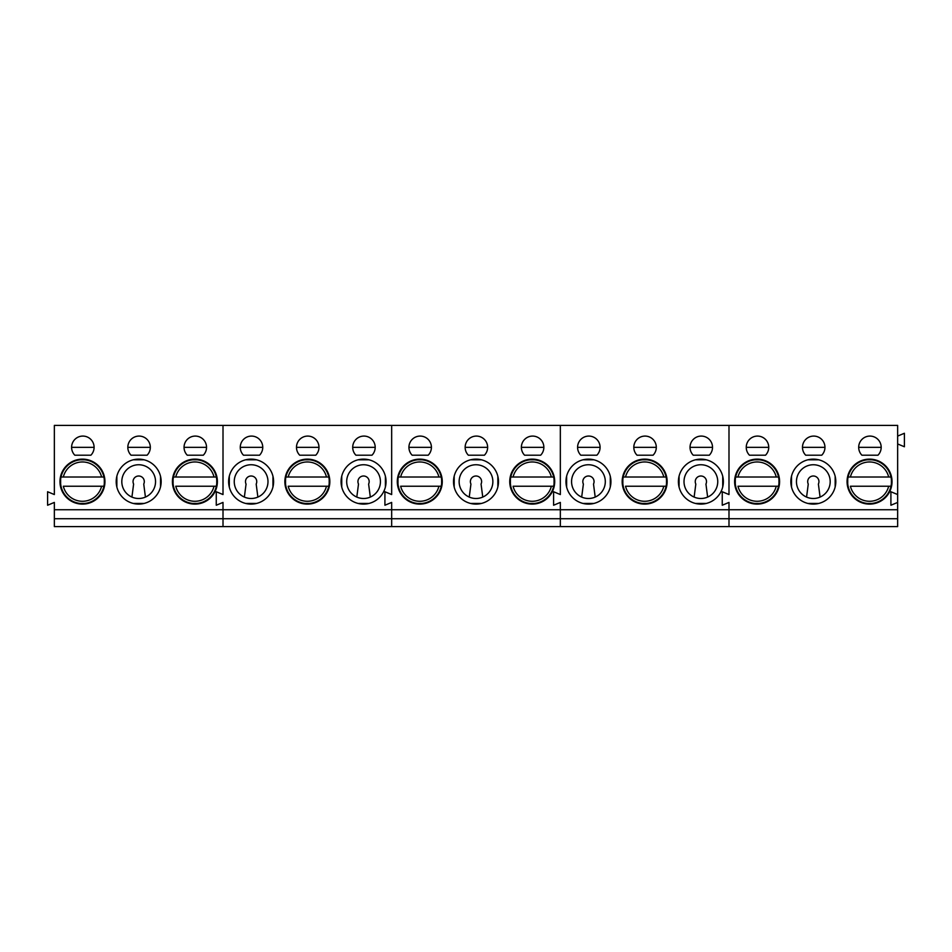<?xml version="1.0" encoding="UTF-8"?>
<svg xmlns="http://www.w3.org/2000/svg" width="952" height="952" viewBox="0 0 952 952"><rect width="100%" height="100%" fill="white"/><g stroke="black" fill="none" stroke-linecap="round" stroke-linejoin="round"><path stroke-width="1.43" d="M189.436 459.804L200.36 459.804M216.747 476.297L216.747 486.948M189.436 503.441L200.36 503.441M173.085 476.155L173.085 487.091M217.389 481.617A22.491 22.491 0 0 0 183.653 462.148A22.491 22.491 0 0 0 183.653 501.097A22.491 22.491 0 0 0 217.389 481.617M184.045 447.333L206.536 447.333M203.323 455.199A11.245 11.245 0 0 0 203.216 439.348A11.245 11.245 0 0 0 187.365 439.348A11.245 11.245 0 0 0 187.258 455.199L203.323 455.199M133.209 459.804L144.145 459.804M160.531 476.297L160.531 486.948M133.209 503.441L144.145 503.441M116.858 476.155L116.858 487.091M121.808 481.617A16.862 16.862 0 0 1 138.683 464.755A16.862 16.862 0 0 1 155.545 481.617A16.862 16.862 0 0 1 138.683 498.491A16.862 16.862 0 0 1 121.808 481.617M161.162 481.617A22.491 22.491 0 0 0 127.437 462.148A22.491 22.491 0 0 0 127.437 501.097A22.491 22.491 0 0 0 161.162 481.617M127.83 447.333L150.309 447.333M147.096 455.199A11.245 11.245 0 0 0 147.001 439.348A11.245 11.245 0 0 0 131.15 439.348A11.245 11.245 0 0 0 131.043 455.199L147.096 455.199M131.923 497.075L133.613 484.068A5.617 5.617 0 0 1 138.683 476A5.617 5.617 0 0 1 143.74 484.068L145.43 497.075M104.946 481.617A22.491 22.491 0 0 0 71.21 462.148A22.491 22.491 0 0 0 71.21 501.097A22.491 22.491 0 0 0 104.946 481.617M897.653 494.552L897.653 425.401L728.994 425.401L728.994 494.552L728.994 425.401L560.335 425.401L560.335 494.552L560.335 425.401L391.665 425.401L391.665 494.552L391.665 425.401L223.006 425.401L223.006 494.552L216.259 491.744L216.259 505.238L223.006 502.418L223.006 509.736L223.006 502.418L216.259 505.238L216.259 491.744L223.006 494.552L223.006 425.401L54.347 425.401L54.347 494.552L47.6 491.744L47.6 505.238L54.347 502.418L54.347 509.736L391.665 509.736L391.665 502.418L391.665 509.736L560.335 509.736L560.335 502.418L560.335 509.736L728.994 509.736L728.994 502.418L728.994 509.736L897.653 509.736L897.653 494.552L890.905 491.744L890.905 505.238L897.653 502.418M90.88 455.199A11.245 11.245 0 0 0 90.773 439.348A11.245 11.245 0 0 0 74.922 439.348A11.245 11.245 0 0 0 74.815 455.199L90.88 455.199M897.653 509.736L897.653 526.599L223.006 526.599L223.006 509.736L223.006 518.733L54.347 518.733L54.347 509.736M897.653 518.733L728.994 518.733L728.994 526.599L728.994 518.733L560.335 518.733L560.335 526.599L560.335 518.733L391.665 518.733L391.665 526.599L391.665 518.733L223.006 518.733L223.006 526.599L54.347 526.599L54.347 518.733M71.602 447.333L94.093 447.333M76.993 459.804L87.929 459.804M104.303 476.297L104.303 486.948M76.993 503.441L87.929 503.441M60.642 476.155L60.642 487.091M104.303 483.461A21.932 21.932 0 0 1 103.887 486.234A21.932 21.932 0 0 0 104.303 483.461A21.932 21.932 0 0 1 103.887 486.234L63.332 486.234A19.683 19.683 0 0 0 101.59 486.234L103.887 486.234A21.932 21.932 0 0 1 84.669 503.441M80.242 503.441A21.932 21.932 0 0 1 60.642 483.842M104.303 479.784A21.932 21.932 0 0 0 103.887 477.012A21.932 21.932 0 0 1 104.303 479.784A21.932 21.932 0 0 0 103.887 477.012L61.023 477.012A21.932 21.932 0 0 1 80.242 459.804A21.932 21.932 0 0 0 60.642 479.403M61.023 477.012L63.332 477.012A19.683 19.683 0 0 1 101.59 477.012L103.887 477.012A21.932 21.932 0 0 0 84.669 459.804A21.932 21.932 0 0 1 103.887 477.012M216.747 483.461A21.932 21.932 0 0 1 216.33 486.234A21.932 21.932 0 0 0 216.747 483.461A21.932 21.932 0 0 1 216.33 486.234L175.763 486.234A19.683 19.683 0 0 0 214.021 486.234L216.33 486.234A21.932 21.932 0 0 1 197.112 503.441M192.685 503.441A21.932 21.932 0 0 1 173.085 483.842M216.747 479.784A21.932 21.932 0 0 0 216.33 477.012A21.932 21.932 0 0 1 216.747 479.784A21.932 21.932 0 0 0 216.33 477.012L173.466 477.012A21.932 21.932 0 0 1 192.685 459.804A21.932 21.932 0 0 0 173.085 479.403M173.466 477.012L175.763 477.012A19.683 19.683 0 0 1 214.021 477.012L216.33 477.012A21.932 21.932 0 0 0 197.112 459.804A21.932 21.932 0 0 1 216.33 477.012M358.095 459.804L369.031 459.804M385.405 476.297L385.405 486.948M358.095 503.441L369.031 503.441M341.744 476.155L341.744 487.091M346.695 481.617A16.862 16.862 0 0 1 363.557 464.755A16.862 16.862 0 0 1 380.431 481.617A16.862 16.862 0 0 1 363.557 498.491A16.862 16.862 0 0 1 346.695 481.617M386.048 481.617A22.491 22.491 0 0 0 352.311 462.148A22.491 22.491 0 0 0 352.311 501.097A22.491 22.491 0 0 0 386.048 481.617M352.704 447.333L375.195 447.333M371.982 455.199A11.245 11.245 0 0 0 371.875 439.348A11.245 11.245 0 0 0 356.024 439.348A11.245 11.245 0 0 0 355.917 455.199L371.982 455.199M356.798 497.075L358.499 484.068A5.617 5.617 0 0 1 363.557 476A5.617 5.617 0 0 1 368.614 484.068L370.316 497.075M301.867 459.804L312.803 459.804M329.19 476.297L329.19 486.948M301.867 503.441L312.803 503.441M285.529 476.155L285.529 487.091M329.832 481.617A22.491 22.491 0 0 0 296.096 462.148A22.491 22.491 0 0 0 296.096 501.097A22.491 22.491 0 0 0 329.832 481.617M296.488 447.333L318.979 447.333M315.767 455.199A11.245 11.245 0 0 0 315.659 439.348A11.245 11.245 0 0 0 299.809 439.348A11.245 11.245 0 0 0 299.701 455.199L315.767 455.199M273.605 481.617A22.491 22.491 0 0 0 239.868 462.148A22.491 22.491 0 0 0 239.868 501.097A22.491 22.491 0 0 0 273.605 481.617M391.665 494.552L384.917 491.744L384.917 505.238L391.665 502.418L384.917 505.238L384.917 491.744L391.665 494.552M259.539 455.199A11.245 11.245 0 0 0 259.432 439.348A11.245 11.245 0 0 0 243.593 439.348A11.245 11.245 0 0 0 243.486 455.199L259.539 455.199M391.665 518.733L391.665 509.736L391.665 518.733M244.366 497.075L246.056 484.068A5.617 5.617 0 0 1 251.114 476A5.617 5.617 0 0 1 256.183 484.068L257.873 497.075M240.273 447.333L262.752 447.333M234.251 481.617A16.862 16.862 0 0 1 251.114 464.755A16.862 16.862 0 0 1 267.988 481.617A16.862 16.862 0 0 1 251.114 498.491A16.862 16.862 0 0 1 234.251 481.617M245.652 459.804L256.588 459.804M272.962 476.297L272.962 486.948M245.652 503.441L256.588 503.441M229.301 476.155L229.301 487.091M328.773 486.234A21.932 21.932 0 0 0 329.19 483.461A21.932 21.932 0 0 1 328.773 486.234L288.206 486.234A19.683 19.683 0 0 0 326.465 486.234L328.773 486.234A21.932 21.932 0 0 1 309.555 503.441M305.116 503.441A21.932 21.932 0 0 1 285.529 483.842M309.555 459.804A21.932 21.932 0 0 1 329.19 479.784A21.932 21.932 0 0 0 328.773 477.012L285.897 477.012A21.932 21.932 0 0 1 305.116 459.804M285.529 479.403A21.932 21.932 0 0 1 285.897 477.012L288.206 477.012A19.683 19.683 0 0 1 326.465 477.012L328.773 477.012M526.753 459.804L537.69 459.804M554.064 476.297L554.064 486.948M526.753 503.441L537.69 503.441M510.403 476.155L510.403 487.091M554.707 481.617A22.491 22.491 0 0 0 520.982 462.148A22.491 22.491 0 0 0 520.982 501.097A22.491 22.491 0 0 0 554.707 481.617M521.375 447.333L543.854 447.333M540.641 455.199A11.245 11.245 0 0 0 540.534 439.348A11.245 11.245 0 0 0 524.695 439.348A11.245 11.245 0 0 0 524.588 455.199L540.641 455.199M470.538 459.804L481.462 459.804M497.848 476.297L497.848 486.948M470.538 503.441L481.462 503.441M454.187 476.155L454.187 487.091M459.138 481.617A16.862 16.862 0 0 1 476 464.755A16.862 16.862 0 0 1 492.862 481.617A16.862 16.862 0 0 1 476 498.491A16.862 16.862 0 0 1 459.138 481.617M498.491 481.617A22.491 22.491 0 0 0 464.755 462.148A22.491 22.491 0 0 0 464.755 501.097A22.491 22.491 0 0 0 498.491 481.617M465.147 447.333L487.638 447.333M484.425 455.199A11.245 11.245 0 0 0 484.318 439.348A11.245 11.245 0 0 0 468.467 439.348A11.245 11.245 0 0 0 468.36 455.199L484.425 455.199M469.241 497.075L470.942 484.068A5.617 5.617 0 0 1 476 476A5.617 5.617 0 0 1 481.058 484.068L482.759 497.075M442.263 481.617A22.491 22.491 0 0 0 408.539 462.148A22.491 22.491 0 0 0 408.539 501.097A22.491 22.491 0 0 0 442.263 481.617M560.335 494.552L553.588 491.744L553.588 505.238L560.335 502.418L553.588 505.238L553.588 491.744L560.335 494.552M428.198 455.199A11.245 11.245 0 0 0 428.102 439.348A11.245 11.245 0 0 0 412.252 439.348A11.245 11.245 0 0 0 412.145 455.199L428.198 455.199M560.335 518.733L560.335 509.736L560.335 518.733M408.932 447.333L431.423 447.333M414.31 459.804L425.247 459.804M441.633 476.297L441.633 486.948M414.31 503.441L425.247 503.441M397.972 476.155L397.972 487.091M441.633 483.461A21.932 21.932 0 0 1 441.216 486.234A21.932 21.932 0 0 0 441.633 483.461A21.932 21.932 0 0 1 441.216 486.234L400.649 486.234A19.683 19.683 0 0 0 438.908 486.234L441.216 486.234A21.932 21.932 0 0 1 421.998 503.441M417.559 503.441A21.932 21.932 0 0 1 397.972 483.842M441.633 479.784A21.932 21.932 0 0 0 441.216 477.012A21.932 21.932 0 0 1 441.633 479.784A21.932 21.932 0 0 0 441.216 477.012L398.341 477.012A21.932 21.932 0 0 1 417.559 459.804A21.932 21.932 0 0 0 397.972 479.403M398.341 477.012L400.649 477.012A19.683 19.683 0 0 1 438.908 477.012L441.216 477.012A21.932 21.932 0 0 0 421.998 459.804A21.932 21.932 0 0 1 441.216 477.012M554.064 483.461A21.932 21.932 0 0 1 553.659 486.234A21.932 21.932 0 0 0 554.064 483.461A21.932 21.932 0 0 1 553.659 486.234L513.092 486.234A19.683 19.683 0 0 0 551.351 486.234L553.659 486.234A21.932 21.932 0 0 1 534.441 503.441M530.002 503.441A21.932 21.932 0 0 1 510.403 483.842M554.064 479.784A21.932 21.932 0 0 0 553.659 477.012A21.932 21.932 0 0 1 554.064 479.784A21.932 21.932 0 0 0 553.659 477.012L510.784 477.012A21.932 21.932 0 0 1 530.002 459.804A21.932 21.932 0 0 0 510.403 479.403M510.784 477.012L513.092 477.012A19.683 19.683 0 0 1 551.351 477.012L553.659 477.012A21.932 21.932 0 0 0 534.441 459.804A21.932 21.932 0 0 1 553.659 477.012M695.412 459.804L706.348 459.804M722.735 476.297L722.735 486.948M695.412 503.441L706.348 503.441M679.073 476.155L679.073 487.091M684.012 481.617A16.862 16.862 0 0 1 700.886 464.755A16.862 16.862 0 0 1 717.748 481.617A16.862 16.862 0 0 1 700.886 498.491A16.862 16.862 0 0 1 684.012 481.617M723.365 481.617A22.491 22.491 0 0 0 689.641 462.148A22.491 22.491 0 0 0 689.641 501.097A22.491 22.491 0 0 0 723.365 481.617M690.033 447.333L712.524 447.333M709.299 455.199A11.245 11.245 0 0 0 709.204 439.348A11.245 11.245 0 0 0 693.353 439.348A11.245 11.245 0 0 0 693.246 455.199L709.299 455.199M694.127 497.075L695.817 484.068A5.617 5.617 0 0 1 700.886 476A5.617 5.617 0 0 1 705.944 484.068L707.633 497.075M639.197 459.804L650.133 459.804M666.507 476.297L666.507 486.948M639.197 503.441L650.133 503.441M622.846 476.155L622.846 487.091M667.15 481.617A22.491 22.491 0 0 0 633.413 462.148A22.491 22.491 0 0 0 633.413 501.097A22.491 22.491 0 0 0 667.15 481.617M633.806 447.333L656.297 447.333M653.084 455.199A11.245 11.245 0 0 0 652.977 439.348A11.245 11.245 0 0 0 637.126 439.348A11.245 11.245 0 0 0 637.031 455.199L653.084 455.199M610.934 481.617A22.491 22.491 0 0 0 577.198 462.148A22.491 22.491 0 0 0 577.198 501.097A22.491 22.491 0 0 0 610.934 481.617M728.994 494.552L722.247 491.744L722.247 505.238L728.994 502.418L722.247 505.238L722.247 491.744L728.994 494.552M596.868 455.199A11.245 11.245 0 0 0 596.761 439.348A11.245 11.245 0 0 0 580.91 439.348A11.245 11.245 0 0 0 580.803 455.199L596.868 455.199M728.994 518.733L728.994 509.736L728.994 518.733M581.684 497.075L583.386 484.068A5.617 5.617 0 0 1 588.443 476A5.617 5.617 0 0 1 593.501 484.068L595.202 497.075M577.59 447.333L600.081 447.333M571.569 481.617A16.862 16.862 0 0 1 588.443 464.755A16.862 16.862 0 0 1 605.305 481.617A16.862 16.862 0 0 1 588.443 498.491A16.862 16.862 0 0 1 571.569 481.617M582.969 459.804L593.905 459.804M610.292 476.297L610.292 486.948M582.969 503.441L593.905 503.441M566.63 476.155L566.63 487.091M666.102 486.234A21.932 21.932 0 0 0 666.507 483.461A21.932 21.932 0 0 1 666.102 486.234L625.535 486.234A19.683 19.683 0 0 0 663.794 486.234L666.102 486.234A21.932 21.932 0 0 1 646.884 503.441M642.445 503.441A21.932 21.932 0 0 1 622.846 483.842M646.884 459.804A21.932 21.932 0 0 1 666.507 479.784A21.932 21.932 0 0 0 666.102 477.012L623.227 477.012A21.932 21.932 0 0 1 642.445 459.804M622.846 479.403A21.932 21.932 0 0 1 623.227 477.012L625.535 477.012A19.683 19.683 0 0 1 663.794 477.012L666.102 477.012M864.071 459.804L875.007 459.804M891.393 476.297L891.393 486.948M864.071 503.441L875.007 503.441M847.732 476.155L847.732 487.091M892.036 481.617A22.491 22.491 0 0 0 858.299 462.148A22.491 22.491 0 0 0 858.299 501.097A22.491 22.491 0 0 0 892.036 481.617M858.692 447.333L881.183 447.333M877.97 455.199A11.245 11.245 0 0 0 877.863 439.348A11.245 11.245 0 0 0 862.012 439.348A11.245 11.245 0 0 0 861.905 455.199L877.97 455.199M807.855 459.804L818.791 459.804M835.166 476.297L835.166 486.948M807.855 503.441L818.791 503.441M791.505 476.155L791.505 487.091M796.455 481.617A16.862 16.862 0 0 1 813.317 464.755A16.862 16.862 0 0 1 830.192 481.617A16.862 16.862 0 0 1 813.317 498.491A16.862 16.862 0 0 1 796.455 481.617M835.808 481.617A22.491 22.491 0 0 0 802.084 462.148A22.491 22.491 0 0 0 802.084 501.097A22.491 22.491 0 0 0 835.808 481.617M802.476 447.333L824.956 447.333M821.743 455.199A11.245 11.245 0 0 0 821.635 439.348A11.245 11.245 0 0 0 805.797 439.348A11.245 11.245 0 0 0 805.689 455.199L821.743 455.199M806.57 497.075L808.26 484.068A5.617 5.617 0 0 1 813.317 476A5.617 5.617 0 0 1 818.387 484.068L820.077 497.075M779.593 481.617A22.491 22.491 0 0 0 745.856 462.148A22.491 22.491 0 0 0 745.856 501.097A22.491 22.491 0 0 0 779.593 481.617M765.527 455.199A11.245 11.245 0 0 0 765.42 439.348A11.245 11.245 0 0 0 749.569 439.348A11.245 11.245 0 0 0 749.462 455.199L765.527 455.199M897.653 443.953L904.4 446.762L904.4 433.267L897.653 436.087M746.249 447.333L768.74 447.333M751.64 459.804L762.564 459.804M778.95 476.297L778.95 486.948M751.64 503.441L762.564 503.441M735.289 476.155L735.289 487.091M778.95 483.461A21.932 21.932 0 0 1 778.534 486.234A21.932 21.932 0 0 0 778.95 483.461A21.932 21.932 0 0 1 778.534 486.234L737.978 486.234A19.683 19.683 0 0 0 776.237 486.234L778.534 486.234A21.932 21.932 0 0 1 759.315 503.441M754.888 503.441A21.932 21.932 0 0 1 735.289 483.842M778.95 479.784A21.932 21.932 0 0 0 778.534 477.012A21.932 21.932 0 0 1 778.95 479.784A21.932 21.932 0 0 0 778.534 477.012L735.67 477.012A21.932 21.932 0 0 1 754.888 459.804A21.932 21.932 0 0 0 735.289 479.403M735.67 477.012L737.978 477.012A19.683 19.683 0 0 1 776.237 477.012L778.534 477.012A21.932 21.932 0 0 0 759.315 459.804A21.932 21.932 0 0 1 778.534 477.012M891.393 483.461A21.932 21.932 0 0 1 890.977 486.234A21.932 21.932 0 0 0 891.393 483.461A21.932 21.932 0 0 1 890.977 486.234L850.41 486.234A19.683 19.683 0 0 0 888.668 486.234L890.977 486.234A21.932 21.932 0 0 1 871.758 503.441M867.332 503.441A21.932 21.932 0 0 1 847.732 483.842M891.393 479.784A21.932 21.932 0 0 0 890.977 477.012A21.932 21.932 0 0 1 891.393 479.784A21.932 21.932 0 0 0 890.977 477.012L848.113 477.012A21.932 21.932 0 0 1 867.332 459.804A21.932 21.932 0 0 0 847.732 479.403M848.113 477.012L850.41 477.012A19.683 19.683 0 0 1 888.668 477.012L890.977 477.012A21.932 21.932 0 0 0 871.758 459.804A21.932 21.932 0 0 1 890.977 477.012"/></g></svg>
